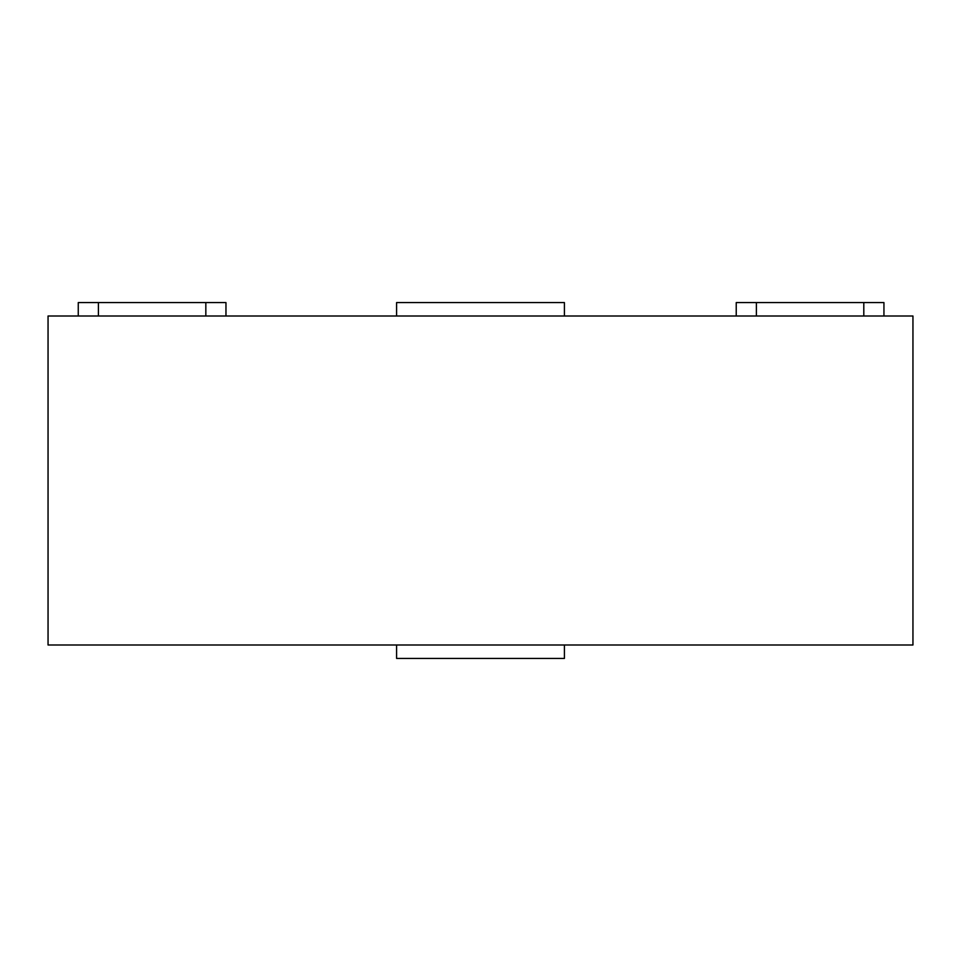 <?xml version="1.0" encoding="UTF-8"?>
<svg xmlns="http://www.w3.org/2000/svg" width="961" height="961" viewBox="0 0 961 961"><rect width="100%" height="100%" fill="white"/><g stroke="black" fill="none" stroke-linecap="round" stroke-linejoin="round"><path stroke-width="1.44" d="M396.581 316.001L396.581 302.583L564.419 302.583L564.419 316.001M564.419 644.999L564.419 658.417L396.581 658.417L396.581 644.999M912.95 644.999L912.95 316.001L48.05 316.001L48.05 644.999L912.95 644.999M78.261 316.001L78.261 302.583L225.967 302.583L225.967 316.001M736.234 316.001L736.234 302.583L883.94 302.583L883.94 316.001M98.406 302.583L98.406 316.001M205.834 302.583L205.834 316.001M756.379 302.583L756.379 316.001M863.807 302.583L863.807 316.001"/></g></svg>
